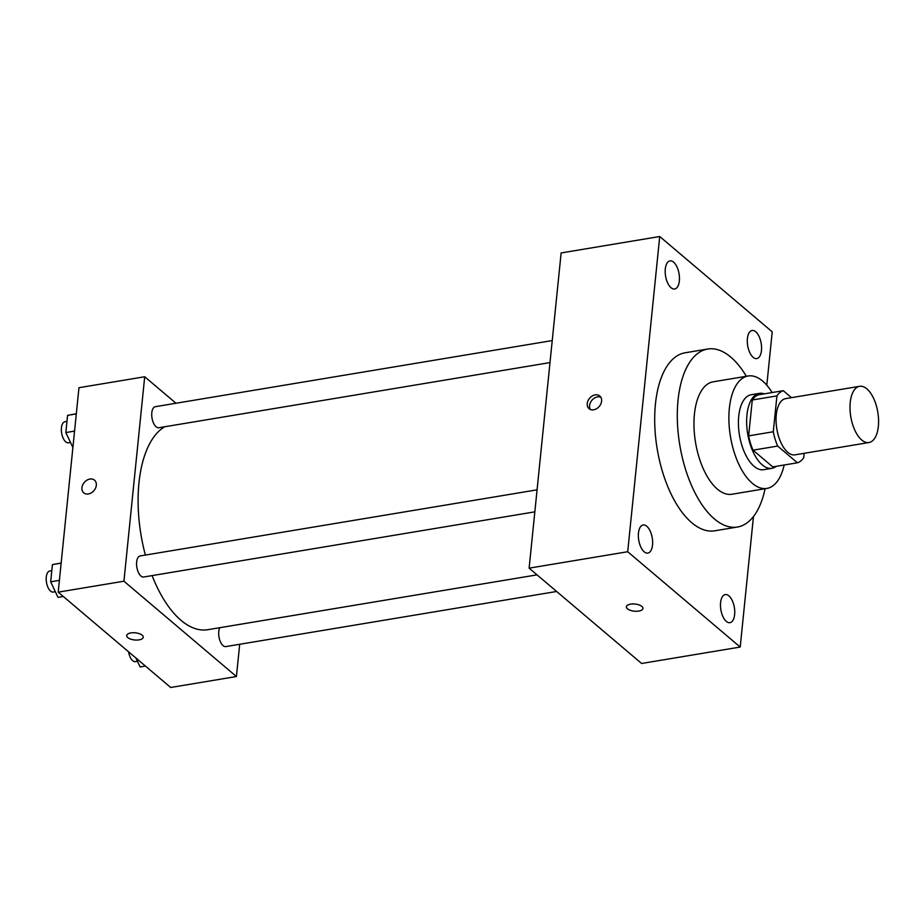 <?xml version="1.0" encoding="UTF-8"?>
<svg xmlns="http://www.w3.org/2000/svg" width="924" height="924" viewBox="0 0 924 924"><rect width="100%" height="100%" fill="white"/><g stroke="black" fill="none" stroke-linecap="round" stroke-linejoin="round"><path stroke-width="1.39" d="M861.688 439.974A28.494 13.698 -99.5 0 1 850.034 409.424A28.494 13.698 -99.5 0 1 859.609 386.313A28.494 13.698 -99.5 0 1 877.8 412.162A28.494 13.698 -99.5 0 1 868.976 442.527A28.494 13.698 -99.5 0 1 861.688 439.974M868.976 442.527L795.021 454.839A28.494 13.698 -99.5 0 1 787.745 452.286A28.494 13.698 -99.5 0 1 776.091 421.737A28.494 13.698 -99.5 0 1 785.666 398.625L859.609 386.313M797.4 462.785L772.753 466.886L753.014 450.173L777.661 446.061L797.4 462.785A36.775 17.683 -99.5 0 0 803.753 457.576L804.192 453.314M791.51 397.655L783.286 390.69A36.775 17.683 -99.5 0 0 776.934 395.899L773.284 431.762A36.775 17.683 -99.5 0 0 777.661 446.061M776.934 395.899L752.286 400L748.636 435.862L773.284 431.762M753.014 450.173A36.775 17.683 -99.5 0 1 748.636 435.862M752.286 400A36.775 17.683 -99.5 0 1 758.639 394.791L783.286 390.69M764.298 393.855A37.999 18.261 80.5 0 0 759.447 393.358A37.999 18.261 80.5 0 0 746.95 414.957A37.999 18.261 80.5 0 0 771.933 468.318A37.999 18.261 80.5 0 0 776.356 466.285M771.933 468.318L763.721 469.692A37.999 18.261 -99.5 0 1 754.019 466.285A37.999 18.261 -99.5 0 1 738.726 416.32A37.999 18.261 -99.5 0 1 751.235 394.733L759.447 393.358M772.118 392.55A56.988 27.397 80.5 0 0 748.117 375.987A56.988 27.397 80.5 0 0 729.359 408.373A56.988 27.397 80.5 0 0 766.839 488.426A56.988 27.397 80.5 0 0 784.176 464.98M748.117 375.987L713.201 381.808A56.988 27.397 80.5 0 0 694.432 414.195A56.988 27.397 80.5 0 0 731.924 494.248L766.839 488.426M746.361 376.287A90.24 43.37 80.5 0 0 707.738 349.018A90.24 43.37 80.5 0 0 678.031 400.288A90.24 43.37 80.5 0 0 737.387 527.038A90.24 43.37 80.5 0 0 765.095 488.715M737.387 527.038L714.795 530.803A90.24 43.37 -99.5 0 1 691.741 522.718A90.24 43.37 -99.5 0 1 655.439 404.054A90.24 43.37 -99.5 0 1 685.134 352.783L707.738 349.018M761.468 350.496A14.253 6.849 -99.5 0 1 756.779 358.593A14.253 6.849 -99.5 0 1 747.678 345.657A14.253 6.849 -99.5 0 1 752.101 330.48A14.253 6.849 -99.5 0 1 761.468 350.496M734.638 614.587A14.253 6.849 -99.5 0 1 729.948 622.684A14.253 6.849 -99.5 0 1 720.859 609.748A14.253 6.849 -99.5 0 1 725.271 594.571A14.253 6.849 -99.5 0 1 734.638 614.587M652.529 544.998A14.253 6.849 -99.5 0 1 647.84 553.095A14.253 6.849 -99.5 0 1 638.738 540.17A14.253 6.849 -99.5 0 1 643.15 524.982A14.253 6.849 -99.5 0 1 652.529 544.998M679.348 280.908A14.253 6.849 -99.5 0 1 674.659 289.004A14.253 6.849 -99.5 0 1 665.569 276.08A14.253 6.849 -99.5 0 1 669.981 260.891A14.253 6.849 -99.5 0 1 679.348 280.908M766.793 385.216L772.221 331.843L659.724 236.521L627.708 551.732L740.205 647.054L753.464 516.493M659.724 236.521L561.134 252.945L529.117 568.156L641.602 663.478L740.205 647.054M529.117 568.156L627.708 551.732M595.183 394.883A8.316 6.341 -49.7 0 0 587.987 400.785A8.316 6.341 -49.7 0 0 589.05 408.674A8.316 6.341 -49.7 0 0 599.26 406.433A8.316 6.341 -49.7 0 0 599.791 395.992A8.316 6.341 -49.7 0 0 595.183 394.883M600.819 397.193A8.316 6.341 -49.7 0 0 597.539 396.881A8.316 6.341 -49.7 0 0 590.794 401.894A8.316 6.341 -49.7 0 0 590.39 409.482M642.931 608.442A8.316 3.592 5.8 0 1 636.601 611.272A8.316 3.592 5.8 0 1 627.465 608.789A8.316 3.592 5.8 0 1 626.391 606.768A8.316 3.592 5.8 0 1 635.019 604.03A8.316 3.592 5.8 0 1 642.931 608.442A8.316 3.592 5.8 0 1 636.601 611.272A8.316 3.592 5.8 0 1 627.465 608.801A8.316 3.592 5.8 0 1 626.391 606.756M537.029 574.855L207.727 629.706A104.481 50.219 -99.5 0 1 181.046 620.351A104.481 50.219 -99.5 0 1 152.09 575.606M145.38 555.07A104.481 50.219 -99.5 0 1 164.703 426.773M219.808 627.685A10.672 5.128 80.5 0 0 219.681 639.858A10.672 5.128 80.5 0 0 225.791 646.592L556.641 591.476M549.999 362.589L158.836 427.743A10.672 5.128 -99.5 0 1 156.11 426.796A10.672 5.128 -99.5 0 1 151.744 415.35A10.672 5.128 -99.5 0 1 155.324 406.687L552.229 340.575M534.834 511.85L143.67 577.003A10.672 5.128 -99.5 0 1 140.945 576.045A10.672 5.128 -99.5 0 1 136.579 564.599A10.672 5.128 -99.5 0 1 140.171 555.936L537.075 489.836M175.976 403.245L144.698 376.749L123.931 581.208L236.417 676.53L239.697 644.271M123.931 581.208L58.2 592.157L78.967 387.699L144.698 376.749M88.369 493.959A8.316 6.341 130.3 0 1 83.749 492.839A8.316 6.341 130.3 0 1 84.292 482.409A8.316 6.341 130.3 0 1 94.502 480.157A8.316 6.341 130.3 0 1 95.565 488.057A8.316 6.341 130.3 0 1 88.369 493.959M58.2 592.157L170.686 687.479L236.417 676.53M127.801 637.595A8.316 3.592 5.8 0 1 126.715 635.55A8.316 3.592 5.8 0 1 135.354 632.813A8.316 3.592 5.8 0 1 143.255 637.237A8.316 3.592 5.8 0 1 136.937 640.066A8.316 3.592 5.8 0 1 127.801 637.595M143.255 637.225A8.316 3.592 5.8 0 1 136.925 640.055A8.316 3.592 5.8 0 1 127.801 637.583A8.316 3.592 5.8 0 1 126.715 635.55M83.749 492.85A8.316 6.341 130.3 0 1 84.292 482.409A8.316 6.341 130.3 0 1 94.502 480.168M135.909 658.004L140.125 666.955L145.438 666.077M137.468 661.307L135.412 661.642A10.672 5.128 -99.5 0 1 132.686 660.683A10.672 5.128 -99.5 0 1 128.575 651.79M61.157 563.005L52.425 564.599L50.681 581.82L58.004 597.378L63.317 596.488M52.425 564.599L61.146 563.143M50.681 581.82L59.402 580.364M55.348 591.718L53.292 592.053A10.672 5.128 -99.5 0 1 50.566 591.106A10.672 5.128 -99.5 0 1 46.2 579.648A10.672 5.128 -99.5 0 1 49.792 570.997L51.813 570.662M76.322 413.756L67.591 415.35L65.847 432.559L72.892 447.528M67.591 415.35L76.311 413.894M65.847 432.559L74.555 431.104M70.501 442.457L68.457 442.804A10.672 5.128 -99.5 0 1 65.731 441.845A10.672 5.128 -99.5 0 1 61.365 430.399A10.672 5.128 -99.5 0 1 64.946 421.737L66.978 421.402"/></g></svg>
